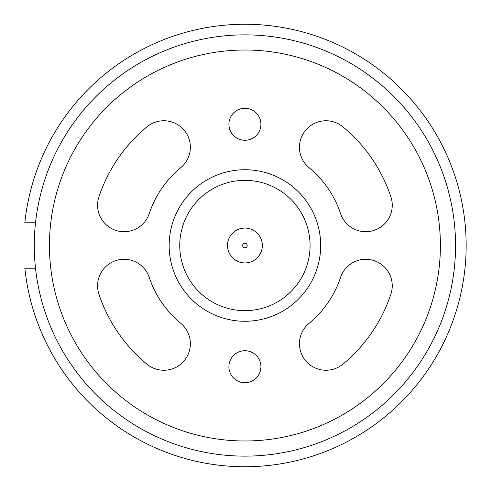 <?xml version="1.0" encoding="UTF-8"?>
<svg xmlns="http://www.w3.org/2000/svg" width="491" height="491" viewBox="0 0 491 491"><rect width="100%" height="100%" fill="white"/><g stroke="black" fill="none" stroke-linecap="round" stroke-linejoin="round"><path stroke-width="0.74" d="M455.55 245.5A210.633 210.633 0 0 0 139.597 63.087A210.633 210.633 0 0 0 139.597 427.913A210.633 210.633 0 0 0 455.55 245.5A210.633 210.633 0 0 0 139.597 63.087A210.633 210.633 0 0 0 139.597 427.913A210.633 210.633 0 0 0 455.55 245.5A210.633 210.633 0 0 0 256.296 35.174A210.633 210.633 0 0 0 35.512 222.767L24.845 222.767A221.245 221.245 0 0 1 362.045 57.803A221.245 221.245 0 0 1 362.045 433.197A221.245 221.245 0 0 1 24.845 268.233L35.512 268.233M342.859 126.819A26.52 26.52 0 0 0 305.531 130.391A26.52 26.52 0 0 0 309.103 167.719A100.845 100.845 0 0 1 340.576 213.585A26.52 26.52 0 0 0 374.124 230.347A26.52 26.52 0 0 0 390.885 196.799A153.879 153.879 0 0 0 342.859 126.819M340.576 277.415A26.52 26.52 0 0 1 374.124 260.653A26.52 26.52 0 0 1 390.885 294.201A153.879 153.879 0 0 1 342.859 364.181A26.52 26.52 0 0 1 305.531 360.609A26.52 26.52 0 0 1 309.103 323.281A100.845 100.845 0 0 0 340.576 277.415M146.969 364.181A26.52 26.52 0 0 0 184.303 360.609A26.52 26.52 0 0 0 180.725 323.281A100.845 100.845 0 0 1 149.252 277.415A26.52 26.52 0 0 0 115.704 260.653A26.52 26.52 0 0 0 98.943 294.201A153.879 153.879 0 0 0 146.969 364.181M244.917 140.279A16.013 16.013 0 0 1 231.052 116.269A16.013 16.013 0 0 1 258.782 116.269A16.013 16.013 0 0 1 244.917 140.279M244.917 382.741A16.013 16.013 0 0 1 231.052 358.725A16.013 16.013 0 0 1 258.782 358.725A16.013 16.013 0 0 1 244.917 382.741M180.725 167.719A100.845 100.845 0 0 0 149.252 213.585A26.52 26.52 0 0 1 115.704 230.347A26.52 26.52 0 0 1 98.943 196.799A153.879 153.879 0 0 1 146.969 126.819A26.52 26.52 0 0 1 184.303 130.391A26.52 26.52 0 0 1 180.725 167.719M320.684 245.5A75.767 75.767 0 0 0 207.03 179.884A75.767 75.767 0 0 0 207.03 311.116A75.767 75.767 0 0 0 320.684 245.5A75.767 75.767 0 0 0 207.03 179.884A75.767 75.767 0 0 0 207.03 311.116A75.767 75.767 0 0 0 320.684 245.5M262.341 245.5A17.424 17.424 0 0 0 236.202 230.408A17.424 17.424 0 0 0 236.202 260.592A17.424 17.424 0 0 0 262.341 245.5A17.424 17.424 0 0 0 236.202 230.408A17.424 17.424 0 0 0 236.202 260.592A17.424 17.424 0 0 0 262.341 245.5M440.396 245.5A195.479 195.479 0 0 0 147.171 76.209A195.479 195.479 0 0 0 147.171 414.791A195.479 195.479 0 0 0 440.396 245.5M247.188 245.5A2.271 2.271 0 0 0 243.775 243.53A2.271 2.271 0 0 0 243.775 247.47A2.271 2.271 0 0 0 247.188 245.5M310.073 245.5A65.162 65.162 0 0 0 212.333 189.072A65.162 65.162 0 0 0 212.333 301.928A65.162 65.162 0 0 0 310.073 245.5"/></g></svg>
